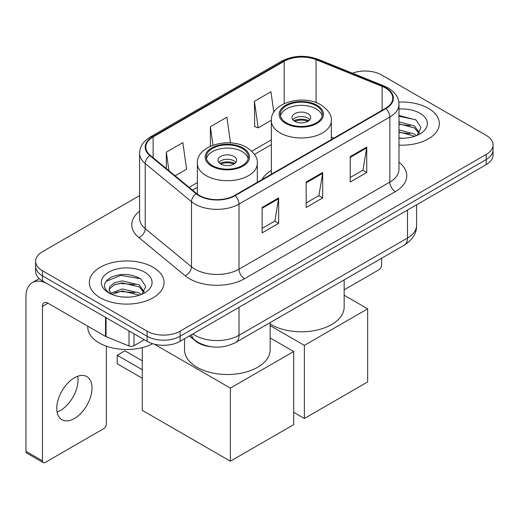 <?xml version="1.0" encoding="UTF-8"?>
<svg xmlns="http://www.w3.org/2000/svg" width="519" height="519" viewBox="0 0 519 519"><rect width="100%" height="100%" fill="white"/><g stroke="black" fill="none" stroke-linecap="round" stroke-linejoin="round"><path stroke-width="0.78" d="M271.359 170.42A41.267 23.822 0 0 0 261.972 179.639M210.442 346.634A23.355 13.488 180 0 1 195.663 341.119L189.409 335.962M139.592 195.624L42.467 251.696A23.355 13.488 0 0 0 35.623 261.232L35.623 271.405A23.355 13.488 0 0 0 42.467 280.941L147.072 341.333A23.355 13.488 0 0 0 180.106 341.333L486.206 164.607A23.355 13.488 0 0 0 493.05 155.071L493.05 149.985A23.355 13.488 0 0 1 486.206 159.521A23.355 13.488 0 0 0 493.05 149.985L493.05 144.898A23.355 13.488 0 0 0 486.206 135.362L381.601 74.97A23.355 13.488 0 0 0 352.414 73.179M35.623 261.232A23.355 13.488 0 0 0 42.467 270.769L147.072 331.161A23.355 13.488 0 0 0 180.106 331.161L180.106 336.247L486.206 159.521L180.106 336.247A23.355 13.488 0 0 1 147.072 336.247A23.355 13.488 0 0 0 180.106 336.247L180.106 341.333M42.467 270.769L42.467 275.855L147.072 336.247L42.467 275.855A23.355 13.488 0 0 1 35.623 266.318A23.355 13.488 0 0 0 42.467 275.855L42.467 280.941M428.402 108.348A37.374 21.577 0 0 0 398.832 102.1A37.374 21.577 0 0 1 428.402 108.348A37.374 21.577 0 0 1 439.346 123.6A37.374 21.577 0 0 0 428.402 108.348M153.124 267.272A37.374 21.577 0 0 0 112.396 262.595A37.374 21.577 0 0 0 89.326 282.531A37.374 21.577 0 0 0 100.277 297.789A37.374 21.577 0 0 0 140.999 302.467A37.374 21.577 0 0 0 164.075 282.531A37.374 21.577 0 0 0 153.124 267.272A37.374 21.577 0 0 0 112.396 262.595A37.374 21.577 0 0 0 89.326 282.531A37.374 21.577 0 0 0 100.277 297.789A37.374 21.577 0 0 0 140.999 302.467A37.374 21.577 0 0 0 164.075 282.531A37.374 21.577 0 0 0 153.124 267.272M385.461 88.003A24.912 14.383 180 0 1 392.753 98.175A24.912 14.383 180 0 1 385.461 108.341L234.607 195.436A24.912 14.383 180 0 1 196.584 193.516L150.328 155.376A24.912 14.383 180 0 1 145.82 147.13A24.912 14.383 180 0 1 153.118 136.958L284.165 61.294A24.912 14.383 180 0 1 316.071 59.685L382.133 86.388A24.912 14.383 180 0 1 385.461 88.003M385.896 87.75A25.535 14.746 0 0 0 382.49 86.096L316.428 59.393A25.535 14.746 0 0 0 283.724 61.041L152.677 136.705A25.535 14.746 0 0 0 149.816 155.583L196.072 193.723A25.535 14.746 0 0 0 235.049 195.689L385.896 108.601A25.535 14.746 0 0 0 385.896 87.75M262.134 207.451L262.134 232.882L278.651 223.345L278.651 197.914L262.134 207.451M262.134 228.373L274.856 221.023L278.586 198.764A6.228 3.594 -120 0 0 278.651 197.914M274.746 221.088L278.651 223.345M350.221 156.595L350.221 182.026L366.738 172.49L366.738 147.059L350.221 156.595M350.221 177.511L362.943 170.167L366.674 147.902A6.228 3.594 -120 0 0 366.738 147.059M362.833 170.232L366.738 172.49M306.178 182.026L306.178 207.451L322.695 197.921L322.695 172.49L306.178 182.026M306.178 202.942L318.9 195.598L322.63 173.333A6.228 3.594 -120 0 0 322.695 172.49M318.789 195.663L322.695 197.921M398.981 145.112A37.374 21.577 0 0 0 439.346 123.6A37.374 21.577 0 0 1 398.981 145.112M180.106 331.161L486.206 154.435A23.355 13.488 0 0 0 493.05 144.898M273.824 112.26L270.944 91.753L254.427 101.289L254.693 126.565M175.104 175.805L186.587 169.181L182.857 142.608L166.339 152.145L166.339 168.584M230.514 142.907L226.9 117.184L210.383 126.72L210.383 146.248M210.383 126.72L212.978 145.197M254.427 101.289L258.157 127.856L271.366 120.233M258.157 127.856L254.427 126.467M166.339 152.145L168.947 170.732M398.981 137.989L403.626 138.223M398.981 129.919L414.415 133.98L416.472 135.628M398.981 131.936L414.785 136.25M398.981 121.842L414.415 125.909L419.469 132.89M398.981 123.859L414.415 127.927L419.073 133.415M398.981 138.158A25.379 14.655 0 0 0 419.923 133.967A25.379 14.655 0 0 0 419.923 113.239A25.379 14.655 0 0 0 398.981 109.048M417.075 135.381L421.052 127.577L416.024 119.993L398.981 115.458M398.981 116.243L415.68 119.766M398.981 124.32L410.062 125.702M398.981 132.39L410.062 133.772M344.155 289.849L378.851 269.822A3.893 2.245 120 0 0 381.601 265.053L381.601 258.235M316.201 105.74A21.02 12.138 0 0 0 293.287 103.106A21.02 12.138 0 0 0 280.312 114.323A21.02 12.138 0 0 0 286.469 122.899A21.02 12.138 0 0 0 309.382 125.533A21.02 12.138 0 0 0 322.357 114.323A21.02 12.138 0 0 0 316.201 105.74M322.176 115.912A21.02 12.138 0 0 0 316.201 108.919A21.02 12.138 0 0 0 294.584 106.006A21.02 12.138 0 0 0 280.494 115.912M270.165 324.025A42.824 24.724 0 0 0 271.054 324.55A42.824 24.724 0 0 0 317.719 329.915A42.824 24.724 0 0 0 344.155 307.073L344.155 279.858M307.942 113.687A9.342 5.391 0 0 0 297.757 112.513A9.342 5.391 0 0 0 291.989 117.502A9.342 5.391 0 0 0 294.727 121.316A9.342 5.391 0 0 0 304.913 122.484A9.342 5.391 0 0 0 310.68 117.502A9.342 5.391 0 0 0 307.942 113.687M309.843 119.727A9.342 5.391 0 0 0 307.942 118.137A9.342 5.391 0 0 0 292.826 119.727M293.786 120.68A12.456 7.195 180 0 1 308.338 120.447L308.338 121.07M294.805 121.362A10.899 6.293 180 0 1 307.209 121.096L308.338 120.447M307.027 121.777L307.209 121.096M304.361 418.483L304.361 345.375L367.673 308.818L367.673 381.926L304.361 418.483L293.683 412.313M304.361 345.375L270.165 325.627M344.155 295.24L367.673 308.818M242.204 148.46A21.02 12.138 0 0 0 219.297 145.826A21.02 12.138 0 0 0 206.315 157.043A21.02 12.138 0 0 0 212.479 165.619A21.02 12.138 0 0 0 235.386 168.253A21.02 12.138 0 0 0 248.361 157.043A21.02 12.138 0 0 0 242.204 148.46M248.179 158.632A21.02 12.138 0 0 0 242.204 151.639A21.02 12.138 0 0 0 220.588 148.726A21.02 12.138 0 0 0 206.497 158.632M184.517 338.784L184.517 349.793A42.824 24.724 0 0 0 197.058 367.27A42.824 24.724 0 0 0 243.729 372.636A42.824 24.724 0 0 0 270.165 349.793L270.165 322.578M233.946 156.407A9.342 5.391 0 0 0 223.767 155.233A9.342 5.391 0 0 0 217.999 160.222A9.342 5.391 0 0 0 220.737 164.03A9.342 5.391 0 0 0 230.916 165.204A9.342 5.391 0 0 0 236.683 160.222A9.342 5.391 0 0 0 233.946 156.407M235.853 162.441A9.342 5.391 0 0 0 233.946 160.858A9.342 5.391 0 0 0 218.83 162.441M219.79 163.394A12.456 7.195 180 0 1 234.341 163.167L234.341 163.79M220.815 164.075A10.899 6.293 180 0 1 233.219 163.816L234.341 163.167M233.031 164.497L233.219 163.816M142.284 378.241L117.229 363.78L117.229 355.262L142.284 369.723M230.371 461.203L230.371 388.095L293.683 351.538L293.683 424.646L230.371 461.203L142.284 410.341L142.284 347.626M230.371 388.095L154.292 344.168M270.165 337.96L293.683 351.538M117.229 355.262L124.936 350.812L142.284 360.822M77.727 376.269A24.912 14.383 -60 0 1 60.425 410.445A24.912 14.383 -60 0 1 57.096 412.002M74.399 418.515A24.912 14.383 120 0 0 90.676 396.555A24.912 14.383 120 0 0 86.855 376.593A24.912 14.383 120 0 0 74.399 377.826A24.912 14.383 120 0 0 58.122 399.779A24.912 14.383 120 0 0 61.943 419.748A24.912 14.383 120 0 0 74.399 418.515M133.993 333.782L133.993 345.706L144.321 339.744M105.539 317.356L47.975 284.12A31.146 17.983 -120 0 0 32.399 282.576A31.146 17.983 -120 0 0 25.95 296.836L25.95 451.316L42.467 460.853L42.467 306.372A7.785 4.496 60 0 1 44.076 302.804A7.785 4.496 60 0 1 47.975 303.193L105.539 336.429L105.539 317.356A3.893 2.245 0 0 0 106.058 317.609M42.467 460.853A3.893 2.245 120 0 0 43.272 462.63L26.754 453.1A3.893 2.245 -60 0 1 25.95 451.316M43.272 462.63A3.893 2.245 120 0 0 45.218 462.442L103.579 428.746A3.893 2.245 120 0 0 106.33 423.978L106.33 346.186M133.993 345.706A3.893 2.245 180 0 1 129.01 345.959L106.058 336.682A3.893 2.245 180 0 1 105.539 336.429M87.769 326.172L87.769 327.028A38.931 22.473 0 0 0 99.174 342.923A38.931 22.473 0 0 0 152.735 343.74M122.478 296.978L128.349 297.153M110.813 293.254L122.147 288.934L139.144 292.911L141.2 294.558M111.857 294.344L122.147 290.951L139.514 295.181M110.988 294.039L109.172 289.777A17.594 10.159 0 0 0 112.013 294.481M109.172 289.777L109.704 286.696L114.258 282.816L122.147 280.863L139.144 284.834L144.198 291.821M109.217 290.024L109.704 288.72L114.258 284.834L122.147 282.881L139.144 286.851L143.802 292.34M141.804 294.312L145.781 286.501L140.746 278.924C131.099 273.552 121.232 272.981 111.131 277.204C102.846 282.323 102.327 287.695 109.567 293.332L109.658 293.391M144.645 272.17A25.379 14.655 0 0 0 108.75 272.17A25.379 14.655 0 0 0 108.75 292.891A25.379 14.655 0 0 0 144.652 292.891A25.379 14.655 0 0 0 144.645 272.17M105.857 281.467L120.758 275.355L140.402 278.69M115.166 284.444L120.758 283.426L134.784 284.626M115.166 292.515L120.758 291.503L134.784 292.703M195.663 340.788L195.663 341.119M192.873 333.957A31.146 17.983 0 0 0 194.969 335.293A31.146 17.983 0 0 0 239.012 335.293L407.48 238.033A31.146 17.983 0 0 0 416.601 225.317C416.828 233.044 412.715 239.661 404.256 245.163L235.788 342.423A15.57 8.992 60 0 0 239.012 335.293L239.012 307.326M407.48 210.059L407.48 238.033A15.57 8.992 60 0 1 404.256 245.163M191.615 334.69A15.57 10.412 129.5 0 0 194.327 339.75L189.597 335.851M486.206 164.607L486.206 154.435M147.072 341.333L147.072 331.161M398.981 162.246A38.931 22.473 180 0 1 395.368 191.621L244.52 278.716A7.785 4.496 60 0 1 239.012 269.179L389.86 182.091A31.146 17.983 0 0 0 398.981 169.376L398.981 104.274A31.146 17.983 180 0 1 389.86 116.989A7.785 4.496 -120 0 0 385.896 108.601M244.52 278.716A38.931 22.473 180 0 1 189.461 278.716A38.931 22.473 180 0 1 185.101 275.712L138.845 237.579A38.931 22.473 180 0 1 139.592 211.201M194.969 269.179A31.146 17.983 0 0 0 239.012 269.179L239.012 204.084A31.146 17.983 180 0 1 191.479 201.683L145.223 163.543A31.146 17.983 180 0 1 139.592 153.228L139.592 218.33A31.146 17.983 0 0 0 145.223 228.639L191.479 266.779A31.146 17.983 0 0 0 194.969 269.179M398.981 104.274C398.482 98.928 397.989 94.471 388.251 87.996L384.157 86.011A7.785 3.646 112 0 0 382.49 86.096M384.157 86.011L318.102 59.309C305.198 54.742 292.963 55.403 281.376 61.294A7.785 4.496 60 0 1 283.724 61.041M152.677 136.705A7.785 4.496 -120 0 0 150.328 136.951C140.883 143.147 140.026 147.805 139.592 153.228M149.816 155.583A7.785 5.209 129.5 0 0 145.223 163.543L145.223 228.639A7.785 5.209 -50.5 0 1 138.845 237.579M318.102 59.309A7.785 3.646 112 0 0 316.428 59.393M196.072 193.723A7.785 5.209 129.5 0 0 191.479 201.683L191.479 266.779A7.785 5.209 -50.5 0 1 185.101 275.712M235.049 195.689A7.785 4.496 60 0 1 239.012 204.084L389.86 116.989L389.86 182.091A7.785 4.496 60 0 0 395.368 191.621M153.118 136.958L153.118 157.679M382.133 86.388L382.133 110.268M316.071 59.685L316.071 102.613M333.918 138.099L331.31 137.048M284.165 61.294L284.165 103.625M271.359 139.89L251.773 151.198M197.363 182.61L189.124 187.365M306.178 182.831L322.63 173.333M350.221 157.4L366.674 147.902M262.134 208.262L278.586 198.764M285.645 123.379A22.187 12.813 0 0 0 317.025 123.379A22.187 12.813 0 0 0 317.025 105.26A22.187 12.813 0 0 0 285.645 105.26A22.187 12.813 0 0 0 285.645 123.379M331.31 139.605L331.31 120.68A29.979 17.309 180 0 1 312.808 136.666A29.979 17.309 180 0 1 280.137 132.916A29.979 17.309 180 0 1 271.359 120.68L271.359 174.222M211.648 166.099A22.187 12.813 0 0 0 243.028 166.099A22.187 12.813 0 0 0 243.028 147.98A22.187 12.813 0 0 0 211.648 147.98A22.187 12.813 0 0 0 211.648 166.099M257.314 182.325L257.314 163.394A29.979 17.309 180 0 1 238.811 179.386A29.979 17.309 180 0 1 206.147 175.636A29.979 17.309 180 0 1 197.363 163.394L197.363 194.125M42.467 306.372L47.975 303.193M106.058 317.654L106.058 336.682M129.01 345.959L129.01 330.908M235.788 342.423C223.254 348.723 210.727 348.723 198.193 342.423L194.327 339.75M416.601 225.317L416.601 204.791M281.376 61.294L150.328 136.951M271.359 144.632L254.466 154.383M197.363 187.353L192.504 190.155M331.31 120.68C331.965 115.4 328.501 110.132 320.917 104.877C303.245 93.939 270.321 102.71 271.359 120.68M257.314 163.394C257.975 158.12 254.511 152.852 246.927 147.597C229.255 136.659 196.325 145.43 197.363 163.394M32.399 282.576L39.249 278.625"/></g></svg>
